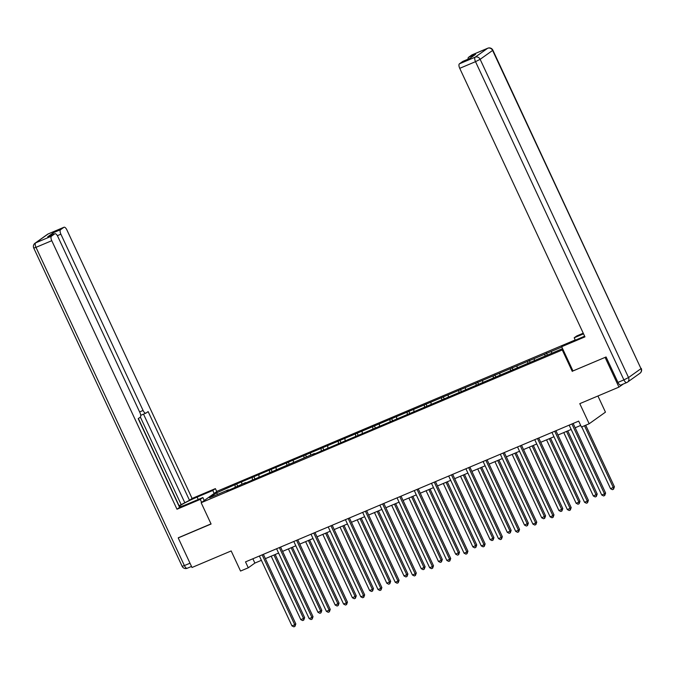<?xml version="1.0" encoding="UTF-8"?>
<svg xmlns="http://www.w3.org/2000/svg" width="675" height="675" viewBox="0 0 675 675"><rect width="100%" height="100%" fill="white"/><g stroke="black" fill="none" stroke-linecap="round" stroke-linejoin="round"><path stroke-width="1.01" d="M575.21 339.964L217.46 491.105L201.158 502.732L563.043 349.633M597.932 395.989L605.458 412.147L589.165 423.765L581.437 427.03L578.686 421.116L245.514 561.878L248.273 567.793L254.88 563.077L261.394 560.326M178.807 537.486L178.217 537.916L192.004 567.489L231.171 550.943L240.545 571.05L248.273 567.793M623.244 384.05L618.95 387.113L579.783 403.658L589.165 423.765M572.974 370.929L605.753 357.109M605.154 357.539L618.95 387.113M228.715 490.16L228.361 489.839L226.749 490.987L233.373 488.194L245.565 482.574L243.962 483.722L314.407 453.49L312.803 454.638L562.579 348.637M228.361 489.839L209.604 497.77L216.295 492.995L236.663 483.924L237.6 485.941M561.819 347.009L236.663 483.924M241.675 482.271L241.81 484.161M252.264 477.799L252.399 479.68M258.879 474.998L259.023 476.888M269.477 470.526L269.612 472.416M276.092 467.733L276.235 469.614M286.681 463.252L286.824 465.142M293.304 460.46L293.439 462.35M303.893 455.988L304.037 457.869M310.517 453.187L310.652 455.077M321.106 448.715L321.241 450.596M327.721 445.913L327.864 447.803M338.31 441.442L338.453 443.332M344.933 438.649L345.077 440.53M355.523 434.168L355.666 436.058M362.146 431.376L362.281 433.266M372.735 426.904L372.87 428.785M379.35 424.102L379.493 425.993M389.948 419.631L390.082 421.512M396.562 416.829L396.706 418.719M407.152 412.358L407.295 414.248M413.775 409.565L413.91 411.446M424.364 405.084L424.507 406.974M430.988 402.292L431.123 404.182M441.577 397.82L441.712 399.701M448.192 395.018L448.335 396.908M458.781 390.547L458.924 392.428M465.404 387.745L465.548 389.635M475.993 383.273L476.137 385.163M482.617 380.481L482.752 382.362M493.206 376L493.349 377.89M499.821 373.207L499.964 375.098M510.418 368.736L510.553 370.617M517.033 365.934L517.177 367.824M527.622 361.462L527.766 363.344M534.246 358.661L534.381 360.551M544.835 354.189L544.978 356.079M551.458 351.397L551.593 353.278M572.282 371.427L562.351 350.131M178.217 537.916L211.089 524.019L201.158 502.732M265.376 558.638L278.606 553.053M282.589 551.374L295.81 545.78M299.793 544.101L313.023 538.515M317.005 536.827L330.235 531.242M334.218 529.554L347.439 523.969M351.43 522.29L364.652 516.696M368.634 515.017L381.864 509.431M385.847 507.743L399.077 502.158M403.059 500.47L416.281 494.885M420.263 493.206L433.493 487.612M437.476 485.932L450.706 480.347M454.688 478.659L467.91 473.074M471.901 471.386L485.123 465.801M489.105 464.122L502.335 458.528M506.318 456.848L519.548 451.263M523.53 449.575L536.752 443.99M540.734 442.302L553.964 436.717M557.947 435.038L571.177 429.443M575.159 427.764L580.694 425.427M216.295 492.995L217.831 494.294M235.052 485.072L235.195 486.953M252.863 558.765L254.88 563.077M546.446 353.042L547.383 355.058M529.234 360.315L530.17 362.332M512.021 367.588L512.966 369.605M494.809 374.853L495.754 376.869M477.605 382.126L478.541 384.142M460.392 389.399L461.329 391.416M443.18 396.672L444.125 398.689M425.976 403.937L426.912 405.953M408.763 411.21L409.7 413.227M391.551 418.483L392.496 420.5M374.338 425.756L375.283 427.773M357.134 433.021L358.071 435.038M339.922 440.294L340.858 442.311M322.709 447.567L323.654 449.584M305.505 454.84L306.442 456.857M288.293 462.105L289.229 464.122M271.08 469.378L272.025 471.395M253.868 476.651L254.812 478.668M571.919 423.968L604.505 493.847L601.746 495.011L569.168 425.14M573.151 423.453L605.61 493.062L604.505 493.847L604.724 495.492L603.619 495.965L601.746 495.011M605.61 493.062L604.724 495.492M581.732 426.904L610.554 488.725L614.419 486.776L585.714 425.225M614.419 486.776L613.533 489.215L613.313 487.561L584.491 425.739M613.533 489.215L612.428 489.679L610.554 488.725M575.311 340.192L574.189 337.778L576.788 335.931L583.242 333.197M574.189 337.778L583.538 333.83M620.924 385.012A3.932 1.595 -112.9 0 1 620.798 385.079A3.932 1.595 -112.9 0 1 617.946 382.404L606.083 356.974L572.991 370.955L561.676 346.705L564.275 344.849L579.943 338.234A14.732 1.215 -25 0 0 584.626 336.158M561.676 346.705L584.955 336.867L459.734 68.327A3.932 1.595 -112.9 0 1 459.397 63.838L462.746 61.45A3.932 1.595 -112.9 0 1 462.873 61.374A3.932 1.595 -112.9 0 1 463.008 61.341M468.079 59.181A3.932 1.595 -112.9 0 1 468.517 57.333L471.867 54.945A3.932 1.595 -112.9 0 1 471.994 54.878A3.932 1.595 -112.9 0 1 472.129 54.835M462.746 61.45L469.808 58.463L475.58 54.346L468.517 57.333M204.255 500.521L202.863 497.542L200.264 499.39L176.985 509.228L51.764 240.688L35.986 247.354L184.385 565.583L190.004 563.203M202.863 497.542L187.203 504.157A14.732 1.215 -25 0 1 179.381 506.925M198.231 499.5L197.108 497.087A14.732 1.215 -25 0 0 179.111 506.36M197.108 497.087L212.777 490.472L215.376 488.616L192.097 498.454L189.498 500.31L148.129 411.581L146.053 413.058A3.932 1.595 67.1 0 1 145.927 413.125A3.932 1.595 67.1 0 1 143.075 410.451L60.885 234.183L57.367 235.668M178.867 505.837L189.498 500.31M192.097 498.454L66.876 229.913A3.932 1.595 67.1 0 0 64.024 227.239A3.932 1.595 67.1 0 0 63.897 227.306L48.119 233.972L35.657 242.865L51.435 236.199L54.776 233.812A3.932 1.595 67.1 0 1 54.903 233.736A3.932 1.595 67.1 0 1 57.755 236.419L139.953 412.678A3.932 1.595 67.1 0 1 140.282 417.175L138.215 418.652L179.584 507.372L176.985 509.228M201.656 502.377L200.264 499.39M216.768 491.602L215.376 488.616M214.169 493.45L212.777 490.472M63.897 227.306L60.548 229.694A3.932 1.595 67.1 0 0 60.885 234.183M53.055 234.52A3.932 1.595 -112.9 0 1 53.494 232.672L47.723 236.79A3.932 1.595 -112.9 0 1 47.849 236.722A3.932 1.595 -112.9 0 1 47.984 236.68M51.435 236.199A3.932 1.595 67.1 0 0 51.764 240.688M178.512 537.697L211.022 523.876M181.254 504.773L140.366 417.099M179.044 505.71L138.392 418.525M184.646 502.36L143.513 414.146M141.202 415.108A3.932 1.595 -112.9 0 1 141.075 415.176A3.932 1.595 -112.9 0 1 140.712 415.226M554.715 431.241L587.292 501.112L584.533 502.284L551.956 432.405M555.938 430.726L588.398 500.327L587.292 501.112L587.512 502.765L586.415 503.229L584.533 502.284M588.398 500.327L587.512 502.765M537.502 438.514L570.088 508.385L567.329 509.549L534.743 439.678M538.726 437.999L571.185 507.6L570.088 508.385L570.308 510.038L569.202 510.502L567.329 509.549M571.185 507.6L570.308 510.038M563.768 432.574L593.35 495.998L597.206 494.049L567.759 430.895M597.206 494.049L596.329 496.488L596.101 494.834L566.528 431.409M596.329 496.488L595.223 496.952L593.35 495.998M546.564 439.847L576.138 503.272L578.897 502.107L579.994 501.314L550.547 438.159M579.994 501.314L579.116 503.752L578.897 502.107L549.323 438.682M579.116 503.752L578.011 504.225L576.138 503.272M520.29 445.787L552.876 515.658L550.117 516.822L517.531 446.951M521.522 445.264L553.972 514.873L552.876 515.658L553.095 517.312L551.99 517.776L550.117 516.822M553.972 514.873L553.095 517.312M503.086 453.052L535.663 522.931L532.904 524.095L500.327 454.224M504.309 452.537L536.768 522.146L535.663 522.931L535.883 524.576L534.777 525.049L532.904 524.095M536.768 522.146L535.883 524.576M485.873 460.325L518.451 530.196L515.7 531.368L483.114 461.489M487.097 459.81L519.556 529.411L518.451 530.196L518.67 531.849L517.573 532.313L515.7 531.368M519.556 529.411L518.67 531.849M529.352 447.12L558.925 510.536L561.684 509.372L562.79 508.587L533.334 445.432M562.79 508.587L561.904 511.026L561.684 509.372L532.111 445.947M561.904 511.026L560.798 511.49L558.925 510.536M512.139 454.385L541.713 517.809L545.577 515.86L516.122 452.706M545.577 515.86L544.691 518.299L544.472 516.645L514.898 453.22M544.691 518.299L543.594 518.763L541.713 517.809M494.935 461.658L524.509 525.083L528.365 523.133L498.918 459.979M528.365 523.133L527.487 525.572L527.268 523.918L497.686 460.493M527.487 525.572L526.382 526.036L524.509 525.083M468.661 467.598L501.247 537.469L498.487 538.633L465.902 468.762M469.884 467.083L502.343 536.684L501.247 537.469L501.466 539.123L500.361 539.587L498.487 538.633M502.343 536.684L501.466 539.123M477.723 468.931L507.296 532.356L510.055 531.191L511.152 530.398L481.705 467.243M511.152 530.398L510.275 532.837L510.055 531.191L480.482 467.767M510.275 532.837L509.169 533.309L507.296 532.356M451.448 474.871L484.034 544.742L481.275 545.906L448.689 476.035M452.68 474.348L485.131 543.957L484.034 544.742L484.253 546.396L483.148 546.86L481.275 545.906M485.131 543.957L484.253 546.396M460.51 476.204L490.084 539.62L492.843 538.456L493.948 537.671L464.493 474.517M493.948 537.671L493.062 540.11L492.843 538.456L463.269 475.031M493.062 540.11L491.957 540.574L490.084 539.62M434.244 482.136L466.822 552.015L464.062 553.179L431.485 483.308M435.468 481.621L467.927 551.23L466.822 552.015L467.041 553.66L465.944 554.133L464.062 553.179M467.927 551.23L467.041 553.66M443.298 483.469L472.88 546.893L476.736 544.944L447.289 481.79M476.736 544.944L475.85 547.383L475.63 545.729L446.057 482.304M475.85 547.383L474.753 547.847L472.88 546.893M417.032 489.409L449.618 559.28L446.858 560.452L414.273 490.573M418.255 488.894L450.714 558.495L449.618 559.28L449.837 560.933L448.732 561.398L446.858 560.452M450.714 558.495L449.837 560.933M426.094 490.742L455.667 554.167L459.523 552.217L430.076 489.063M459.523 552.217L458.646 554.656L458.426 553.002L428.853 489.577M458.646 554.656L457.54 555.12L455.667 554.167M399.819 496.682L432.405 566.553L429.646 567.717L397.06 497.846M401.051 496.167L433.502 565.768L432.405 566.553L432.624 568.207L431.519 568.671L429.646 567.717M433.502 565.768L432.624 568.207M408.881 498.015L438.455 561.44L441.214 560.275L442.311 559.482L412.864 496.327M442.311 559.482L441.433 561.921L441.214 560.275L411.64 496.851M441.433 561.921L440.328 562.393L438.455 561.44M382.607 503.955L415.192 573.826L412.433 574.99L379.856 505.119M383.839 503.432L416.298 573.041L415.192 573.826L415.412 575.48L414.307 575.944L412.433 574.99M416.298 573.041L415.412 575.48M391.669 505.288L421.242 568.704L424.001 567.54L425.107 566.755L395.651 503.601M425.107 566.755L424.221 569.194L424.001 567.54L394.428 504.115M424.221 569.194L423.124 569.658L421.242 568.704M365.403 511.22L397.98 581.099L395.229 582.263L362.644 512.392M366.626 510.705L399.085 580.314L397.98 581.099L398.199 582.744L397.102 583.217L395.229 582.263M399.085 580.314L398.199 582.744M374.465 512.553L404.038 575.977L407.894 574.028L378.447 510.874M407.894 574.028L407.017 576.467L406.797 574.813L377.215 511.388M407.017 576.467L405.911 576.931L404.038 575.977M348.19 518.493L380.776 588.364L378.017 589.537L345.431 519.657M349.414 517.978L381.873 587.579L380.776 588.364L380.995 590.017L379.89 590.482L378.017 589.537M381.873 587.579L380.995 590.017M357.252 519.826L386.826 583.251L390.682 581.302L361.235 518.147M390.682 581.302L389.804 583.74L389.585 582.086L360.011 518.662M389.804 583.74L388.699 584.204L386.826 583.251M330.978 525.766L363.563 595.637L360.804 596.801L328.219 526.93M332.21 525.251L364.66 594.852L363.563 595.637L363.783 597.291L362.677 597.755L360.804 596.801M364.66 594.852L363.783 597.291M340.04 527.099L369.613 590.524L372.372 589.359L373.477 588.566L344.022 525.412M373.477 588.566L372.592 591.005L372.372 589.359L342.799 525.935M372.592 591.005L371.486 591.477L369.613 590.524M313.774 533.039L346.351 602.91L343.592 604.074L311.015 534.203M314.997 532.516L347.456 602.125L346.351 602.91L346.57 604.564L345.473 605.028L343.592 604.074M347.456 602.125L346.57 604.564M322.827 534.372L352.409 597.788L356.265 595.839L326.818 532.685M356.265 595.839L355.379 598.278L355.16 596.624L325.586 533.199M355.379 598.278L354.282 598.742L352.409 597.788M296.561 540.304L329.147 610.183L326.388 611.347L293.802 541.477M297.785 539.789L330.244 609.398L329.147 610.183L329.366 611.828L328.261 612.301L326.388 611.347M330.244 609.398L329.366 611.828M305.623 541.637L335.197 605.062L339.052 603.112L309.606 539.958M339.052 603.112L338.175 605.551L337.956 603.897L308.382 540.472M338.175 605.551L337.07 606.015L335.197 605.062M279.349 547.577L311.934 617.448L309.175 618.621L276.59 548.741M280.572 547.062L313.031 616.663L311.934 617.448L312.154 619.102L311.048 619.566L309.175 618.621M313.031 616.663L312.154 619.102M288.411 548.91L317.984 612.335L321.84 610.386L292.393 547.231M321.84 610.386L320.962 612.824L320.743 611.17L291.17 547.746M320.962 612.824L319.857 613.288L317.984 612.335M262.136 554.85L294.722 624.721L291.963 625.885L259.386 556.014M263.368 554.335L295.827 623.936L294.722 624.721L294.941 626.375L293.836 626.839L291.963 625.885M295.827 623.936L294.941 626.375M271.198 556.183L300.772 619.608L303.531 618.443L304.636 617.65L275.181 554.496M304.636 617.65L303.75 620.089L303.531 618.443L273.957 555.019M303.75 620.089L302.653 620.561L300.772 619.608M617.946 382.404L623.903 379.89L475.512 61.661L480.144 59.324L628.535 377.544L640.997 368.66L492.607 50.431L480.144 59.324A3.932 3.578 -125.5 0 0 475.175 57.173L487.645 48.279L471.867 54.945M459.397 63.838L475.175 57.173A3.932 1.595 67.1 0 0 475.512 61.661L459.734 68.327M487.645 48.279A3.932 3.578 54.5 0 1 492.607 50.431L492.86 50.169A3.932 3.932 0 0 0 487.772 48.212A3.932 1.595 67.1 0 0 487.645 48.279M487.974 48.161A3.932 1.595 67.1 0 0 487.772 48.212L471.994 54.878M620.798 385.079L626.754 382.565A3.932 3.932 0 0 0 627.505 382.143A3.932 3.578 54.5 0 0 628.535 377.544L623.903 379.89A3.932 1.595 67.1 0 0 626.754 382.565A3.932 1.595 67.1 0 0 626.881 382.497A3.932 3.578 54.5 0 0 627.505 382.143L639.967 373.258A3.932 3.578 -125.5 0 0 640.997 368.66L492.86 50.169M54.776 233.812L47.723 236.79M53.494 232.672L60.548 229.694M139.598 411.919L143.075 410.451M64.024 227.239L48.246 233.904A3.932 3.932 0 0 0 47.495 234.318A3.932 3.578 54.5 0 1 48.119 233.972A3.932 1.595 -112.9 0 1 48.246 233.904A3.932 1.595 -112.9 0 1 48.389 233.862M35.657 242.865A3.932 3.578 -125.5 0 0 35.033 243.211A3.932 3.932 0 0 0 33.75 248.071L35.986 247.354A3.932 1.595 -112.9 0 1 35.657 242.865M187.355 568.19A3.932 1.595 -112.9 0 1 187.228 568.257A3.932 1.595 -112.9 0 1 184.385 565.583L182.14 566.3L33.75 248.071M639.967 373.258A3.932 3.932 0 0 0 641.25 368.398M462.873 61.374L469.868 58.421M47.495 234.318L35.033 243.211M191.523 566.443L187.228 568.257A3.932 3.932 0 0 1 182.14 566.3M141.075 415.176L145.927 413.125M54.903 233.736L47.849 236.722"/></g></svg>
